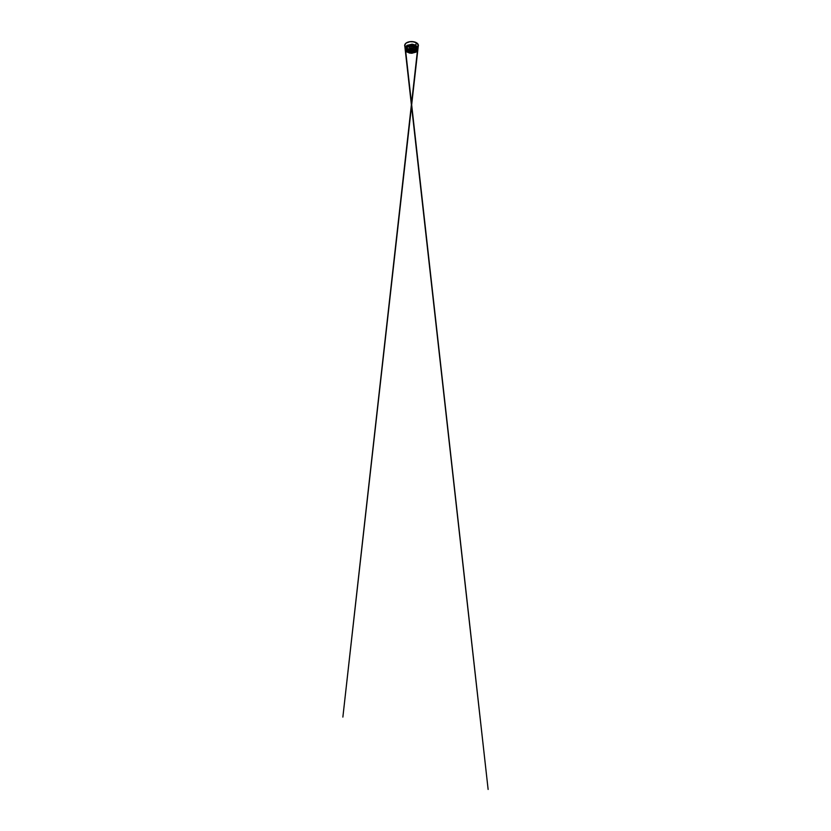 <?xml version="1.0" encoding="UTF-8"?>
<svg xmlns="http://www.w3.org/2000/svg" width="831" height="831" viewBox="0 0 831 831"><rect width="100%" height="100%" fill="white"/><g stroke="black" fill="none" stroke-linecap="round" stroke-linejoin="round"><path stroke-width="0.62" stroke-dasharray="4.16 3.12" d="M406.027 49.413L406.494 47.866L407.917 46.806C406.203 47.762 405.933 49.424 407.294 50.546L408.634 50.92L407.564 50.421L408.634 50.92L409.912 50.037L409.247 49.112L409.912 48.167L407.917 46.806L412.799 46.037L414.399 46.443L413.152 48.167L409.912 48.167L407.917 46.806L406.442 48.614L406.577 49.621L407.294 50.546L408.914 50.504L408.675 51.335L409.912 50.037L413.152 50.037L415.147 50.982L416.622 49.174L415.77 47.242L413.152 48.167L413.817 49.112L413.152 50.037L415.147 50.982C416.861 50.026 417.131 48.375 415.77 47.242L414.846 48.146L414.898 47.242L413.028 46.681L409.184 46.858L406.463 48.437L405.954 49.58L406.91 47.98L409.143 46.879L414.794 47.17L414.627 46.526L414.794 47.17M409.454 51.397L407.689 50.712L410.296 49.486L412.768 49.486L415.375 50.712L413.609 51.397M413.152 49.164L415.375 50.712L416.56 49.704L416.56 47.305M412.405 47.886L410.659 47.886M406.515 47.294L406.504 49.694L407.689 50.712L409.912 49.164M410.109 50.13L411.532 50.681L413.069 49.787L410.94 48.967L410.109 50.13M411.2 50.255L410.919 49.434L412.332 49.6L411.2 50.255M410.441 50.421L413.038 49.964L412.623 49.164L411.044 48.946L410.182 49.372L410.441 50.421L410.161 49.299L411.033 48.863L412.986 49.393L412.591 50.379L410.441 50.421M412.145 49.434L410.919 49.434L410.919 50.14L412.145 50.14L412.145 49.289L412.145 49.995L410.919 49.995L410.919 49.289L412.145 49.289L412.145 49.995L410.919 49.995L410.919 49.289L412.145 49.289L410.919 49.289L411.189 50.099L410.576 49.881L412.145 49.995L412.145 49.289L412.145 49.995L410.182 49.382L412.488 49.881L412.488 48.78L412.882 49.361L412.093 49.787L410.182 49.33L411.532 48.167L412.747 48.842L410.036 49.05M412.727 48.146C413.121 48.323 413.589 48.998 412.727 49.517L411.002 50.047M410.576 49.881C410.265 49.746 409.88 49.195 410.576 48.78L412.54 48.728L410.182 49.361M405.829 48.717L407.294 47.346L411.532 46.328L415.78 47.346L417.245 48.717L415.064 46.993L411.532 46.328L408 46.993L405.829 48.728M408.634 50.92L408.135 52.166M417.1 50.057L416.071 47.907L415.178 48.073L415.542 47.325L414.43 47.575L414.42 47.014L414.513 48.073L416.04 47.242L414.254 47.305M414.378 47.907L414.399 46.443C412.446 45.663 409.579 45.819 407.917 46.806L411.013 45.996L414.627 46.526C412.519 45.684 409.423 45.85 407.626 46.91L406.006 49.226M408.551 51.896L407.886 51.512M414.513 47.689L415.178 48.073M414.981 47.377L414.711 47.959L414.981 47.377M408.644 51.335L408.218 52.083M414.357 47.45L415.51 47.419L414.357 47.45M414.492 46.38L414.42 47.014M417.058 49.226L415.614 47.211M410.524 49.902L410.099 49.341L410.524 49.902C410.182 49.756 409.787 49.174 410.524 48.728L412.54 48.728C412.882 48.873 413.277 49.455 412.54 49.902L410.524 49.902L412.54 49.902C413.277 49.455 412.882 48.873 412.54 48.728L410.524 48.728C409.787 49.174 410.182 49.756 410.524 49.902M413.184 49.154L411.085 50.12L409.849 48.894L410.369 49.777L412.706 49.777C413.547 49.268 413.09 48.593 412.706 48.427L410.057 48.665L412.706 48.427C413.09 48.593 413.547 49.268 412.706 49.777L410.369 49.777L409.88 49.019M417.401 47.98L417.629 47.19M407.855 48.842L411.335 49.455L415.77 48.603M406.203 46.972L405.767 48.323M410.119 49.372L412.768 49.486L410.348 49.517C409.943 49.341 409.475 48.665 410.348 48.146M409.943 49.154L410.317 50.244L412.747 50.244C413.63 49.715 413.152 49.019 412.747 48.842L413.506 49.299L412.29 50.348L410.14 50.099L409.558 49.299L411.532 48.156L412.882 49.33M413.506 49.299L413.152 50.037C414.035 49.559 414.035 48.665 413.152 48.167L412.934 48.478C413.693 49.029 413.693 49.559 412.934 50.099L410.14 50.099C409.371 49.569 409.371 49.029 410.14 48.478L409.912 48.167C409.029 48.665 409.029 49.559 409.912 50.037L409.912 50.037C410.763 50.556 412.311 50.556 413.152 50.037L413.412 49.642C412.758 50.836 410.306 50.836 409.652 49.642M416.902 48.987L416.882 47.949M406.182 47.949L407.45 50.598M410.14 50.099L413.412 49.642M410.14 48.478L413.152 48.167L410.14 48.478M413.215 48.894L412.727 49.517L410.14 49.382M409.849 48.894L411.875 49.756L412.945 49.372M412.633 49.081L410.317 48.842C409.434 49.372 409.912 50.068 410.317 50.244L412.747 50.244C413.63 49.715 413.152 49.019 412.747 48.842L412.446 50.379L410.431 50.359C410.067 50.192 409.631 49.559 410.431 49.081L412.633 49.081C413.007 49.247 413.433 49.881 412.633 50.359L410.431 50.359M417.048 48.977L415.542 47.325M410.649 49.424L412.415 49.424L410.649 49.424M410.036 48.842L411.21 47.99L413.028 48.842M412.664 49.403L410.4 49.403L412.664 49.403M412.862 49.382L410.472 49.59C410.119 49.434 409.704 48.832 410.472 48.364L413.028 48.904L411.272 48.125L410.036 48.904M410.504 49.611L411.958 49.818L412.976 48.894L410.504 48.416C409.745 48.863 410.15 49.455 410.504 49.611L411.854 49.829L413.028 48.977M412.633 48.25L410.431 48.25M411.979 48.749L410.94 49.154L411.979 48.749M411.085 49.164L412.124 48.759L410.94 49.039M414.555 46.38C412.488 45.518 409.278 45.778 407.709 46.765L405.954 49.59M408.821 51.148L408.686 51.74"/><path stroke-width="1.25" d="M415.573 50.701L412.02 51.834L408.925 51.21L408.437 51.813C410.545 52.675 413.641 52.498 415.438 51.418L416.622 50.421L417.058 49.226L415.438 51.418L416.154 50.151M413.609 51.397L409.454 51.397M416.975 48.499L415.375 46.276L412.768 48.063L412.768 49.486C413.454 49.019 413.454 48.541 412.768 48.063L410.296 48.063L407.689 46.276L413.609 45.601L415.375 46.276L412.727 48.146C413.121 48.323 413.589 48.998 412.727 49.517C413.589 48.998 413.121 48.323 412.727 48.146L412.727 48.146C413.371 48.603 413.371 49.06 412.727 49.517C413.371 49.06 413.371 48.603 412.727 48.146L410.296 48.063L407.689 46.276L406.099 48.499M412.405 47.886L410.659 47.886M410.296 49.486L410.296 48.063C409.621 48.541 409.621 49.019 410.296 49.486L409.88 49.019M417.079 48.468L417.079 51.117L415.78 52.239L411.532 53.257L409.236 52.997L405.985 51.117L405.985 48.468M405.964 49.528L406.993 51.678L408.218 51.439M408.135 52.166L410.036 52.904L413.88 52.717L416.601 51.148L416.923 48.925M408.031 51.262L408.353 51.782M406.016 48.977L406.993 51.678L406.027 49.413M405.829 48.728L405.684 50.566L406.577 51.74L412.031 53.246L416.424 51.802L417.526 49.922L417.245 48.728M407.294 52.239L406.66 48.343C403.98 46.868 404.001 44.178 406.66 42.713C409.195 41.176 413.859 41.166 416.404 42.713C419.084 44.188 419.063 46.879 416.404 48.343C413.859 49.881 409.205 49.881 406.66 48.343L407.294 52.239M406.006 49.226L406.993 51.678L407.886 51.512L407.792 50.836L408.551 51.896M408.738 51.2L408.27 52.415L409.662 52.831L414.233 52.613L416.435 51.345L417.048 48.977M415.147 50.982L412.051 52.353L408.437 51.813L408.675 51.335C410.618 52.135 413.485 51.979 415.147 50.982M405.621 47.44L406.993 45.373L412.155 44.157L415.718 45.144L417.442 47.44L415.718 45.144L416.341 42.755L412.498 41.643C410.722 41.477 408.333 41.81 406.723 42.755C405.071 43.69 404.51 45.071 404.801 46.089L407.855 48.842M407.45 50.598L405.663 47.98L407.346 49.974L412.415 50.93L415.77 49.933L417.629 47.19L413.776 49.237L407.221 48.634L404.842 46.245L405.32 43.929L406.432 42.942L409.88 41.727L413.911 41.851L417.11 43.285L418.336 45.508L417.162 47.741L415.77 48.603L417.858 46.972L418.024 44.365L416.341 42.755L415.614 45.892C413.474 44.604 409.579 44.604 407.45 45.892L405.767 48.25C405.777 49.382 406.681 50.151 407.45 50.598L411.532 51.574L415.614 50.598C413.485 51.896 409.59 51.896 407.45 50.598L407.689 50.712C409.704 51.938 413.381 51.938 415.375 50.712L417.297 48.25C417.287 47.118 416.383 46.339 415.614 45.892L411.532 44.916L407.45 45.892L406.182 47.003L405.964 49.133L407.533 50.722L411.563 51.688L415.542 50.722L417.401 47.98L415.77 49.933L410.732 50.94L407.346 49.974L405.611 47.564M416.882 47.949L415.375 46.276L415.718 45.144L412.134 44.157L406.951 45.393L405.621 47.471M416.861 49.517L417.297 48.25M410.348 48.146L412.727 48.146L410.348 48.146C409.475 48.665 409.943 49.341 410.348 49.517C409.693 49.06 409.693 48.603 410.348 48.146C409.693 48.603 409.693 49.06 410.348 49.517M415.375 50.712L416.902 48.987M406.182 47.949L407.689 46.276C409.693 45.061 413.371 45.061 415.375 46.276L417.214 47.668M417.255 48.665L415.614 50.598M415.78 48.603L411.044 49.455L407.283 48.603L405.435 47.19L405.663 47.98L405.435 47.19M408.218 52.083L408.488 51.325M412.54 48.198L410.524 48.198C409.787 48.634 410.182 49.216 410.524 49.361L411.532 48.738L410.524 49.361L410.524 48.198L412.54 48.198L412.415 49.424L412.54 48.198M412.862 49.382L412.633 48.25M410.4 49.403L410.036 48.842L410.4 49.403M410.431 48.25L410.036 48.977M413.028 48.842L411.044 47.99L410.036 48.842M417.526 49.922L342.871 717.091L418.149 47.128L417.172 48.115M405.538 49.922L488.129 789.45L404.926 47.128L405.892 48.115M417.401 47.98L417.629 47.19"/></g></svg>
